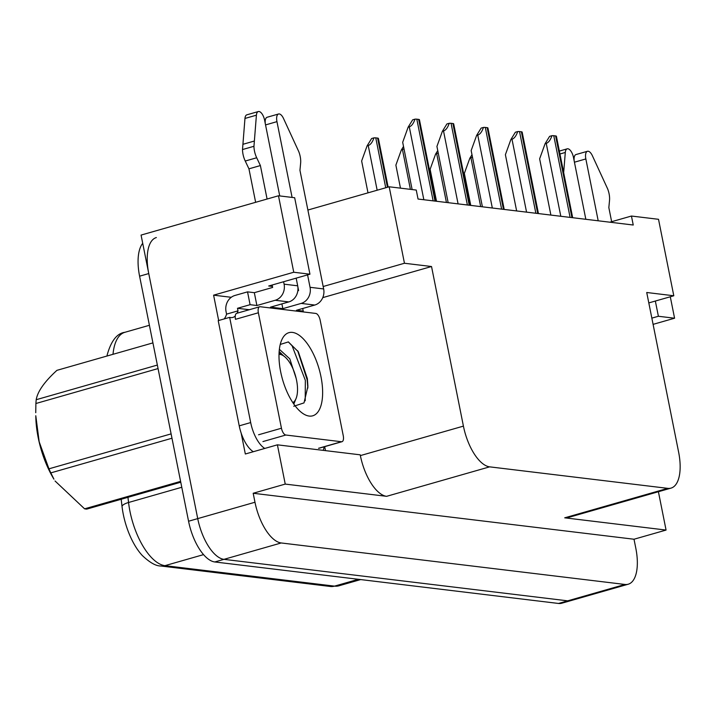 <?xml version="1.0" encoding="UTF-8"?>
<svg xmlns="http://www.w3.org/2000/svg" width="715" height="715" viewBox="0 0 715 715"><rect width="100%" height="100%" fill="white"/><g stroke="black" fill="none" stroke-linecap="round" stroke-linejoin="round"><path stroke-width="1.07" d="M324.681 446.643L325.486 450.638M218.665 320.508L213.597 295.17L231.249 297.297M323.162 286.509L404.458 263.254L431.529 266.516L463.418 426.122L360.369 455.598L360.217 454.829L277.402 444.828L245.334 453.998L241.152 433.076M463.418 426.122A39.79 17.5 74 0 0 489.65 466.85L667.765 488.354L564.716 517.821A39.79 17.5 74 0 0 567.96 517.589L671.019 488.113A39.79 17.5 74 0 0 678.615 452.103L646.726 292.498L673.798 295.769L648.809 302.91M564.716 517.821L666.067 530.065L658.408 491.723M360.369 455.598A39.79 17.5 74 0 0 386.601 496.326L285.24 484.091L253.181 493.261L634.008 539.235L635.805 548.208A39.79 17.5 -106 0 1 628.199 584.226A39.79 17.5 -106 0 1 624.955 584.459L281.209 542.962A39.79 17.5 -106 0 1 254.978 502.243L253.181 493.261M277.402 444.828L285.24 484.091M293.758 272.245L309.944 274.203L294.669 197.733L278.475 195.776L293.758 272.245L213.597 295.17M278.475 195.776L141.07 235.083L197.724 518.616L148.756 273.568A39.79 17.5 -106 0 1 156.362 237.55M628.199 584.226L561.793 603.219A39.79 17.5 -106 0 1 558.54 603.46L214.795 561.963L223.956 559.345A39.79 17.5 -106 0 1 197.724 518.616A39.79 17.5 -106 0 0 223.956 559.345L567.701 600.841L223.956 559.345L281.209 542.962M570.945 600.6A39.79 17.5 -106 0 1 567.701 600.841A39.79 17.5 -106 0 0 570.945 600.6M670.295 296.77L674.576 318.22L653.09 324.36M666.067 530.065L634.008 539.235M673.798 295.769L658.515 219.299L631.443 216.037L633.24 225.019L418.043 199.038L416.255 190.056L389.183 186.785L307.888 210.04M631.443 216.037L609.904 222.195M667.765 488.354A39.79 17.5 74 0 0 671.019 488.113M431.529 266.516L322.76 297.628M651.848 318.13L658.39 316.262L674.576 318.22M309.944 274.203L268.724 285.991L272.442 286.438M297.958 289.512L298.405 289.575M404.458 263.254L389.183 186.785M655.342 301.042L658.39 316.262M127.958 497.318L128.557 502.493A53.044 23.336 74 0 0 129.96 511.359A53.044 23.336 74 0 0 164.942 565.663A13.263 11.708 96.9 0 1 160.786 565.994C155.861 566.048 149.694 562.544 142.276 555.492A47.744 21.003 -106 0 1 123.275 514.273A47.744 21.003 -106 0 1 122.006 506.3L121.192 499.249M106.982 356.025A47.744 21.003 -106 0 1 107.179 354.935C111.12 340.867 117.019 333.324 124.884 332.296A53.044 23.336 74 0 0 113.006 354.309M214.795 561.963A39.79 17.5 -106 0 1 188.563 521.235L139.595 276.187A39.79 17.5 -106 0 1 142.714 243.306M470.747 205.402L464.348 173.405L469.809 158.283L472.481 157.148M469.809 158.283L471.989 154.717M550.881 215.072L539.637 158.828L545.089 143.706L546.233 143.384C548.62 142.508 550.514 139.943 551.926 135.698A6.632 1.081 -11.3 0 1 553.768 135.707L555.626 135.93A6.632 1.081 -11.3 0 1 556.395 136.234L572.67 217.7M545.089 143.706L549.603 136.359L551.926 135.698M436.507 201.264L430.117 169.267L435.569 154.145L438.241 153.019M435.569 154.145L437.75 150.588M400.471 188.152L395.878 165.138L401.33 150.016L404.002 148.881M401.33 150.016L403.519 146.45M368.002 192.844L361.638 161L367.09 145.878L368.234 145.556C370.611 144.68 372.506 142.115 373.927 137.87A6.632 1.081 -11.3 0 1 375.768 137.87L377.618 138.093A6.632 1.081 -11.3 0 1 378.387 138.406L388.12 187.089M367.09 145.878L371.603 138.531L373.927 137.87M516.641 210.943L505.398 154.699L510.859 139.577L511.994 139.246C514.38 138.37 516.275 135.814 517.687 131.569A6.632 1.081 -11.3 0 1 519.528 131.569L521.387 131.792A6.632 1.081 -11.3 0 1 522.156 132.105L538.44 213.571M510.859 139.577L515.363 132.23L517.687 131.569M482.402 206.805L471.158 150.561L476.619 135.439L477.763 135.117C480.14 134.241 482.035 131.676 483.447 127.431A6.632 1.081 -11.3 0 1 485.297 127.44L487.147 127.663A6.632 1.081 -11.3 0 1 487.916 127.967L504.2 209.432M476.619 135.439L481.124 128.092L483.447 127.431M448.162 202.676L436.928 146.432L442.379 131.31L443.523 130.979C445.901 130.112 447.796 127.547 449.208 123.302A6.632 1.081 -11.3 0 1 451.058 123.302L452.908 123.525A6.632 1.081 -11.3 0 1 453.676 123.838L469.961 205.303M442.379 131.31L446.893 123.963L449.208 123.302M412.126 189.555L402.688 142.303L408.14 127.172L409.284 126.85C411.661 125.974 413.556 123.418 414.977 119.164A6.632 1.081 -11.3 0 1 416.818 119.173L418.668 119.396A6.632 1.081 -11.3 0 1 419.437 119.709L435.721 201.174M408.14 127.172L412.653 119.834L414.977 119.164M249.312 309.72L237.496 308.29L250.089 304.688L256.891 305.511L275.212 300.273L288.806 301.918A13.263 11.708 -83.1 0 0 297.69 285.812L296.162 278.144M279.735 195.928L264.595 120.165A8.464 3.727 -106 0 0 258.321 111.54A8.464 3.727 -106 0 0 256.408 115.178L253.959 146.28L242.51 149.551L244.959 118.449L256.408 115.178M288.806 301.918L270.485 307.155L282.845 308.648L281.898 303.893M256.891 305.511L254.326 292.685L272.647 287.439L272.156 285.008M250.089 304.688L247.533 291.863L254.326 292.685M282.845 308.648L301.167 303.41L314.761 305.046L296.448 310.283L303.24 311.105L301.23 311.686M302.722 308.496L303.24 311.105M253.316 451.719A26.527 11.672 74 0 1 241.304 433.522A26.527 11.672 -106 0 1 239.23 425.845L218.209 320.642L229.658 317.362L250.679 422.565L239.23 425.845M264.764 448.439A26.527 11.672 -106 0 1 250.679 422.565M324.154 446.795A26.527 11.672 -106 0 1 323.171 450.352M247.533 291.863L234.931 295.465A13.263 11.708 96.9 0 0 226.047 311.579L226.557 314.135A26.527 11.672 -106 0 1 224.099 318.953M226.557 314.135L238.015 310.864A26.527 11.672 -106 0 1 237.157 313.197M235.271 315.976A26.527 11.672 -106 0 1 232.867 317.415A26.527 11.672 -106 0 1 229.658 317.362M237.496 308.29L238.015 310.864M297.824 290.799L298.602 290.576L297.869 286.894M314.761 305.046A13.263 11.708 -83.1 0 0 323.654 288.94L299.951 170.331L300.64 163.065A13.263 5.836 -106 0 0 298.807 151.696L283.498 118.449A8.464 3.727 -106 0 0 278.573 113.989A8.464 3.727 -106 0 0 276.955 121.648L292.095 197.42M307.575 274.873L310.051 287.305A13.263 11.708 96.9 0 1 301.167 303.41M278.573 113.989L267.124 117.26A8.464 3.727 74 0 0 265.301 123.713M283.614 281.728L284.096 284.168A13.263 11.708 96.9 0 1 275.212 300.273M260.394 165.558L248.945 168.829L245.245 161.036L256.694 157.765L260.394 165.558L267.088 199.038M255.639 202.309L248.945 168.829M258.321 111.54L246.872 114.82A8.464 3.727 74 0 0 244.959 118.449M245.245 161.036A13.263 5.836 -106 0 1 242.51 149.551M256.694 157.765A13.263 5.836 -106 0 1 253.959 146.28M254.317 141.052L242.868 144.323M585.835 219.291L573.484 157.452A8.464 3.727 -106 0 0 567.21 148.827A8.464 3.727 -106 0 0 565.297 152.465L563.661 172.619M611.647 221.695L608.84 207.618L609.529 200.361A13.263 5.836 -106 0 0 607.696 188.983L592.386 155.736A8.464 3.727 -106 0 0 587.462 151.276A8.464 3.727 -106 0 0 585.844 158.945L598.196 220.783M587.462 151.276L576.004 154.547A8.464 3.727 74 0 0 574.19 161.009M280.664 371.8A43.24 19.028 -106 0 1 281.487 340.555A43.24 19.028 -106 0 1 301.784 337.373A43.24 19.028 -106 0 1 320.964 376.662A43.24 19.028 -106 0 1 302.222 413.038A43.24 19.028 -106 0 1 280.664 371.8M293.758 406.263L304.009 402.894L307.906 386.377L307.361 378.619L298.307 351.753L288.377 341.922L280.244 344.451M296.153 378.387L289.79 358.841L279.377 349.313M283.623 355.9L279.163 351.476M343.254 435.694A6.632 2.914 -106 0 1 341.985 441.7A6.632 2.914 -106 0 1 341.448 441.736L285.821 435.024A6.632 2.914 -106 0 1 281.451 428.231L258.374 312.768A6.632 2.914 -106 0 1 259.643 306.771A6.632 2.914 -106 0 1 260.189 306.726L315.807 313.438A6.632 2.914 -106 0 1 320.177 320.231L343.254 435.694M258.374 312.768L235.476 319.319A6.632 2.914 -106 0 1 236.745 313.313L259.643 306.771M307.879 388.004L307.164 379.826L297.672 350.761M279.949 353.228L279.127 352.012M305.216 400.784L305.341 380.344L292.113 345.801L288.27 341.877M180.77 482.214L86.783 509.098A71.616 31.505 -106 0 1 85.693 509A71.616 31.505 -106 0 1 84.593 508.83L180.6 481.374M152.93 342.887L56.923 370.343C44.5 381.676 37.591 391.471 36.206 399.712L157.354 365.061M279.02 354.336A25.266 11.118 -106 0 1 279.905 354.381A25.266 11.118 -106 0 1 283.962 356.142A25.266 11.118 -106 0 1 295.474 375.759A25.266 11.118 -106 0 1 296.073 398.496A25.266 11.118 -106 0 1 292.837 402.643M294.803 401.616L293.597 403.769M171.975 438.232L50.828 472.883L53.92 479.157A62.33 27.42 -106 0 1 35.786 415.728L39.182 441.807L48.942 468.825L171.108 433.88M158.06 368.574L35.893 403.51A71.616 31.505 -106 0 1 36.206 399.712M50.828 472.883A71.616 31.505 -106 0 1 48.942 468.825M55.046 480.989L84.593 508.83M35.893 403.51L35.75 412.698M254.978 502.243L188.563 521.235M624.955 584.459L558.54 603.46M489.65 466.85L386.601 496.326M122.006 506.3A13.263 4.174 173.4 0 1 128.557 502.493L181.78 487.273M203.534 554.625L164.942 565.663L334.522 586.13A53.044 23.336 74 0 0 338.856 585.817L330.375 586.47A13.263 11.708 -83.1 0 0 334.522 586.13L358.421 579.302M139.595 276.187L148.756 273.568M480.668 206.599L470.953 157.952M571.946 217.619L555.626 135.93M570.096 217.396L553.768 135.707M560.801 216.27L546.233 143.384M446.428 202.461L436.713 153.823M410.401 189.35L402.474 149.685M387.45 187.285L377.618 138.093M385.734 187.777L375.768 137.87M377.163 190.226L368.234 145.556M537.707 213.481L521.387 131.792M535.857 213.258L519.528 131.569M526.562 212.141L511.994 139.246M503.467 209.352L487.147 127.663M501.617 209.129L485.297 127.44M492.322 208.002L477.763 135.117M469.228 205.214L452.908 123.525M467.378 204.991L451.058 123.302M458.083 203.873L443.523 130.979M434.997 201.085L418.668 119.396M433.138 200.861L416.818 119.173M423.843 199.735L409.284 126.85M323.654 288.94L310.051 287.305M265.542 124.919L276.955 121.648M297.69 285.812L284.096 284.168M574.431 162.207L585.844 158.945M559.943 153.993L565.297 152.465M341.448 441.736L318.541 448.287M281.451 428.231L258.553 434.783M285.821 435.024L262.923 441.575M330.375 586.47L160.786 565.994M338.856 585.817L360.691 579.57M124.884 332.296L149.408 325.28M559.362 151.079L567.21 148.827M341.985 441.7L319.087 448.251M283.962 356.142L279.091 352.602M296.073 398.496L293.811 404.073"/></g></svg>
